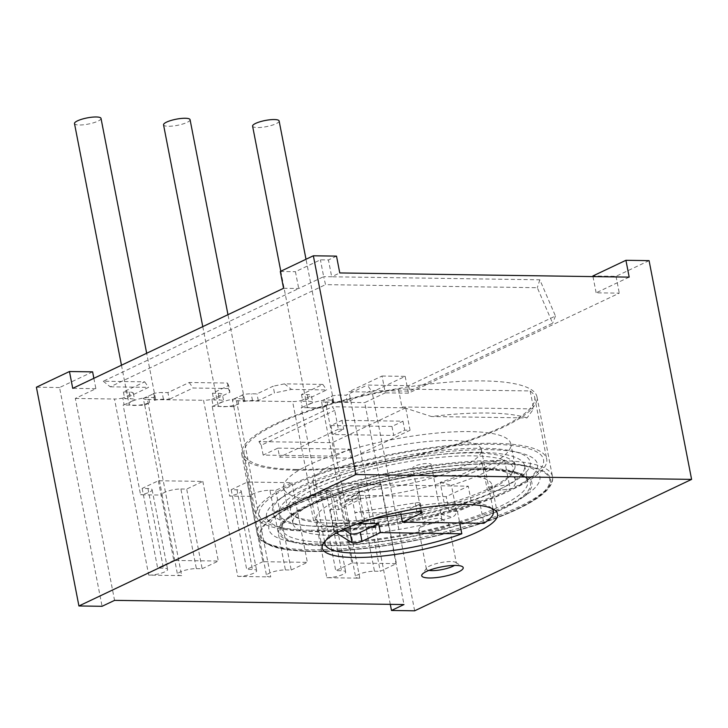 <?xml version="1.0" encoding="UTF-8"?>
<svg xmlns="http://www.w3.org/2000/svg" width="728" height="728" viewBox="0 0 728 728"><rect width="100%" height="100%" fill="white"/><g stroke="black" fill="none" stroke-linecap="round" stroke-linejoin="round"><path stroke-width="0.55" stroke-dasharray="3.64 2.73" d="M441.514 518.964L448.148 523.168A15.27 3.54 -11 0 0 443.297 522.295A15.27 3.54 169 0 0 419.028 528.828L423.596 522.449A9.4 2.175 169 0 1 438.538 518.427A9.4 2.175 -11 0 1 441.514 518.964A9.4 2.175 -11 0 1 441.887 519.419A9.4 2.175 -11 0 1 436.782 522.44A9.4 2.175 -11 0 1 426.781 524.005A9.4 2.175 169 0 1 423.432 523.013L412.749 468.04A9.4 2.175 -11 0 1 417.845 465.019A9.4 2.175 -11 0 1 427.846 463.454A9.4 2.175 -11 0 1 431.194 464.455A9.4 2.175 -11 0 1 426.098 467.476A9.4 2.175 -11 0 1 416.098 469.032A9.4 2.175 -11 0 1 412.749 468.04M448.148 523.168A15.27 3.54 -11 0 1 448.739 523.914A15.27 3.54 -11 0 1 440.449 528.819A15.27 3.54 -11 0 1 424.197 531.358A15.27 3.54 169 0 1 418.755 529.738A15.27 3.54 169 0 1 419.028 528.828M428.956 570.388A15.27 3.54 169 0 1 426.39 569.005A15.27 3.54 169 0 1 426.654 568.095A15.27 3.54 169 0 1 450.932 561.561A15.27 3.54 -11 0 1 455.783 562.435A15.27 3.54 -11 0 1 456.374 563.181A15.27 3.54 -11 0 1 454.509 565.428M481.981 462.526A89.289 20.693 -11 0 1 440.149 482.373L444.945 507.052C445.327 510.565 443.971 512.958 440.877 514.232A89.289 20.693 -11 0 1 348.366 528.328A89.289 20.693 -11 0 1 316.553 518.873A89.289 20.693 -11 0 1 365.01 490.181A89.289 20.693 -11 0 1 460.032 475.339A89.289 20.693 -11 0 1 491.846 484.793A89.289 20.693 -11 0 1 489.425 491.191C488.461 491.837 487.578 490.508 486.777 487.205L481.981 462.526L504.55 460.087A113.368 26.272 -11 0 1 451.433 485.294L456.229 509.973C456.62 513.477 455.264 515.87 452.179 517.153A113.368 26.272 -11 0 1 292.911 523.468A113.368 26.272 -11 0 1 399.19 476.039A113.368 26.272 -11 0 1 515.488 480.198A113.368 26.272 -11 0 1 512.03 488.752L489.043 491.418L512.03 488.752C511.029 489.407 510.137 488.079 509.345 484.775L486.777 487.205M504.55 460.087L508.035 478.041A113.368 26.272 -11 0 1 454.918 503.239A113.368 26.272 -11 0 1 290.517 511.12A113.368 26.272 -11 0 1 396.787 463.7A113.368 26.272 -11 0 1 513.094 467.858A113.368 26.272 -11 0 1 508.035 478.041L509.345 484.775M480.043 452.37A125.116 28.993 -11 0 1 524.624 465.62A125.116 28.993 -11 0 1 456.72 505.814A125.116 28.993 -11 0 1 323.569 526.617A125.116 28.993 169 0 1 278.979 513.367A125.116 28.993 169 0 1 346.892 473.173A125.116 28.993 169 0 1 480.043 452.37M295.295 542.76A129.02 29.903 169 0 1 323.55 499.19A129.02 29.903 169 0 1 485.967 469.16A129.02 29.903 -11 0 1 520.511 498.98A129.02 29.903 -11 0 1 324.615 545.718A129.02 29.903 169 0 1 295.295 542.76L286.732 540.749A138.047 31.996 169 0 0 318.1 543.916A138.047 31.996 -11 0 0 527.7 493.903L520.511 498.98M527.7 493.903A138.047 31.996 -11 0 0 522.113 465.165A138.047 31.996 -11 0 0 490.736 461.998A138.047 31.996 169 0 0 281.144 512.002A138.047 31.996 169 0 0 286.732 540.749M497.251 463.8A147.074 34.08 169 0 0 273.956 517.08A147.074 34.08 169 0 0 313.331 551.078A147.074 34.08 -11 0 0 498.471 516.853A147.074 34.08 -11 0 0 530.676 467.176A147.074 34.08 -11 0 0 497.251 463.8M295.341 470.17A150.377 34.853 169 0 0 455.373 445.163A150.377 34.853 169 0 0 536.991 396.851A150.377 34.853 169 0 0 483.401 380.926A150.377 34.853 169 0 0 323.369 405.933A150.377 34.853 169 0 0 241.76 454.236A150.377 34.853 169 0 0 295.341 470.17M296.815 469.469A148.03 34.307 169 0 0 454.345 444.854A148.03 34.307 169 0 0 534.68 397.297A148.03 34.307 169 0 0 530.175 390.936L398.434 389.034A148.03 34.307 169 0 0 244.062 453.79A148.03 34.307 169 0 0 296.815 469.469M440.149 482.373L451.433 485.294M92.611 371.853L59.55 387.542L102.075 606.297M93.867 378.314L95.887 388.679L75.312 398.434L114.569 600.373M59.55 387.542L36.4 387.205M414.651 610.81L372.126 392.046L348.967 391.719L382.027 376.03L385.303 392.856L364.728 402.62L403.985 604.549M390.299 604.349L348.967 391.719M382.027 376.03L405.178 376.358L372.126 392.046M95.887 388.679L72.727 388.343M122.832 398.098A11.748 2.721 -11 0 1 114.496 399.008L148.73 575.138L181.681 575.611L147.447 399.481A11.748 2.721 -11 0 1 143.307 398.398L144.617 405.123A11.748 2.721 169 0 0 144.772 405.332L123.132 405.023A11.748 2.721 -11 0 0 124.133 404.832L122.832 398.098L133.324 393.12A11.748 2.721 -11 0 0 129.184 392.037L123.396 391.946L144.708 381.836L103.294 381.245L298.707 288.516L295.431 271.69L320.411 259.832L328.428 259.951L331.695 276.776L539.839 279.789L555.464 316.025L408.745 385.649L367.331 385.057L371.189 390.572L409.509 391.127L552.634 323.214L537.319 287.706L325.534 284.648L323.678 276.667L331.695 276.776L339.776 272.945M75.312 398.434L114.496 399.008M283.565 288.297L298.707 288.516L323.678 276.667L320.411 259.832M280.298 271.471L295.431 271.69M336.509 256.12L328.428 259.951M103.294 381.245L110.237 386.814L325.534 284.648M233.67 406.406A11.748 2.721 169 0 0 233.825 406.624L212.185 406.306A11.748 2.721 -11 0 0 213.186 406.115L211.884 399.381A11.748 2.721 -11 0 1 203.549 400.291L237.783 576.421L270.734 576.895L236.5 400.764A11.748 2.721 -11 0 1 232.359 399.681L233.67 406.406L238.657 404.04A13.514 3.13 -11 0 1 227.145 406.524A13.514 3.13 -11 0 1 219.747 406.415A13.514 3.13 -11 0 1 218.063 405.314A13.514 3.13 -11 0 1 221.084 402.584A13.514 3.13 -11 0 1 235.535 398.935A13.514 3.13 -11 0 1 244.59 400.154A13.514 3.13 -11 0 1 243.589 401.701L244.162 401.428L242.852 394.703A11.748 2.721 -11 0 1 251.187 393.793L256.975 393.875L273.137 386.204L274.447 392.938L291.455 389.425L326.663 389.935L302.812 401.246L308.599 401.337A11.748 2.721 -11 0 1 312.731 402.42L311.42 395.686A11.748 2.721 -11 0 0 307.289 394.603L301.501 394.521L322.804 384.411L284.512 383.856L273.137 386.204M213.186 406.115L223.678 401.137L222.377 394.403A11.748 2.721 -11 0 0 218.236 393.32L212.449 393.238L228.61 385.567L229.921 392.292L213.759 399.963L219.547 400.045A11.748 2.721 -11 0 1 223.678 401.137M144.617 405.123L149.604 402.757A13.514 3.13 -11 0 1 138.093 405.241A13.514 3.13 -11 0 1 130.694 405.132A13.514 3.13 -11 0 1 129.011 404.022A13.514 3.13 -11 0 1 132.032 401.301A13.514 3.13 -11 0 1 146.483 397.652A13.514 3.13 -11 0 1 155.537 398.871A13.514 3.13 -11 0 1 154.536 400.418L155.109 400.145A11.748 2.721 169 0 1 163.445 399.235L169.233 399.326L167.922 392.592L189.225 382.482L227.518 383.037L228.292 388.515L229.921 392.292M228.292 388.515L193.084 388.006L169.233 399.326M124.133 404.832L134.635 399.854A11.748 2.721 -11 0 0 130.494 398.762L124.706 398.68L148.558 387.36L110.237 386.814M322.722 407.698L327.709 405.332A13.514 3.13 -11 0 1 316.198 407.807A13.514 3.13 -11 0 1 308.799 407.707L301.237 407.598A11.748 2.721 -11 0 0 302.238 407.398L300.928 400.664A11.748 2.721 -11 0 1 292.601 401.574L326.836 577.704L359.787 578.178L325.543 402.047A11.748 2.721 169 0 1 321.412 400.964L322.722 407.698A11.748 2.721 169 0 0 322.868 407.908L308.799 407.707A13.514 3.13 -11 0 1 307.116 406.597A13.514 3.13 -11 0 1 310.137 403.867A13.514 3.13 -11 0 1 324.579 400.227A13.514 3.13 -11 0 1 333.642 401.437A13.514 3.13 -11 0 1 332.632 402.994L333.215 402.721A11.748 2.721 169 0 1 341.55 401.811L347.338 401.892L371.189 390.572M302.238 407.398L312.731 402.42M244.162 401.428A11.748 2.721 169 0 1 252.498 400.527L258.285 400.609L274.447 392.938M190.072 119.692A13.514 3.13 -11 0 1 187.051 122.413A13.514 3.13 -11 0 1 172.6 126.062A13.514 3.13 -11 0 1 163.545 124.852M243.589 401.701L242.278 394.976A13.514 3.13 -11 0 1 240.258 396.15A13.514 3.13 -11 0 1 237.346 397.315L232.359 399.681M242.278 394.976L242.852 394.703M300.928 400.664L311.42 395.686M236.5 400.764L292.601 401.574M238.657 404.04L237.346 397.315M270.734 576.895A11.748 2.721 -11 0 1 266.548 575.648A11.748 2.721 -11 0 1 272.918 571.88A11.748 2.721 -11 0 1 285.421 569.924L269.942 490.272A11.748 2.721 169 0 0 257.439 492.228A11.748 2.721 169 0 0 251.06 496.005A11.748 2.721 169 0 0 251.269 496.369L229.629 496.059L212.185 406.306M233.825 406.624L251.269 496.369M269.942 490.272L275.73 490.354L291.892 482.691L247.365 482.045L231.204 489.716L236.991 489.798A11.748 2.721 -11 0 1 241.177 491.045A11.748 2.721 -11 0 1 229.629 496.059M285.421 569.924L291.209 570.006L275.73 490.354M258.285 400.609L256.975 393.875M291.209 570.006L307.371 562.344L291.892 482.691M247.365 482.045L262.854 561.697L307.371 562.344M231.204 489.716L246.692 569.369L262.854 561.697M212.449 393.238L213.759 399.963M154.536 400.418L153.226 393.693L153.799 393.411A11.748 2.721 -11 0 1 162.135 392.51L167.922 392.592M227.518 383.037L228.61 385.567M211.884 399.381L222.377 394.403M147.447 399.481L203.549 400.291M143.307 398.398L148.294 396.032A13.514 3.13 -11 0 0 151.206 394.867A13.514 3.13 -11 0 0 153.226 393.693M237.783 576.421A11.748 2.721 169 0 0 250.286 574.465A11.748 2.721 169 0 0 256.666 570.697A11.748 2.721 169 0 0 252.48 569.451L246.692 569.369M322.868 407.908L340.313 497.652L318.682 497.342L301.237 407.598M359.787 578.178A11.748 2.721 -11 0 1 355.601 576.94A11.748 2.721 -11 0 1 361.971 573.163A11.748 2.721 -11 0 1 374.474 571.207L358.995 491.555L364.783 491.646L380.944 483.974L336.418 483.328L320.256 491L326.044 491.082A11.748 2.721 -11 0 1 330.23 492.328A11.748 2.721 -11 0 1 318.682 497.342M358.995 491.555A11.748 2.721 169 0 0 346.492 493.511A11.748 2.721 169 0 0 340.113 497.288A11.748 2.721 169 0 0 340.313 497.652M144.772 405.332L162.217 495.085L140.577 494.776L123.132 405.023M181.681 575.611A11.748 2.721 -11 0 1 177.496 574.365A11.748 2.721 -11 0 1 183.875 570.597A11.748 2.721 -11 0 1 196.378 568.641L180.89 488.989A11.748 2.721 169 0 0 168.386 490.945A11.748 2.721 169 0 0 162.016 494.712A11.748 2.721 169 0 0 162.217 495.085M180.89 488.989L186.677 489.07L202.839 481.399L158.313 480.762L142.151 488.424L147.939 488.515A11.748 2.721 -11 0 1 152.125 489.753A11.748 2.721 -11 0 1 140.577 494.776M327.709 405.332L326.399 398.598A13.514 3.13 -11 0 0 329.311 397.433A13.514 3.13 -11 0 0 331.331 396.26L331.904 395.986A11.748 2.721 169 0 1 340.24 395.077L346.028 395.158L367.331 385.057M279.124 120.975A13.514 3.13 -11 0 1 276.103 123.705A13.514 3.13 -11 0 1 261.652 127.345A13.514 3.13 -11 0 1 252.598 126.135M629.192 277.122L596.141 292.811L619.291 293.147L408.454 393.193L385.303 392.856M325.543 402.047L364.728 402.62M321.412 400.964L326.399 398.598M333.215 402.721L331.904 395.986M332.632 402.994L331.331 396.26M101.019 118.409A13.514 3.13 -11 0 1 97.998 121.13A13.514 3.13 -11 0 1 83.547 124.779A13.514 3.13 -11 0 1 74.493 123.56M149.604 402.757L148.294 396.032M153.799 393.411L155.109 400.145M196.378 568.641L202.166 568.723L186.677 489.07M202.166 568.723L218.327 561.051L202.839 481.399M189.225 382.482L193.084 388.006M158.313 480.762L173.801 560.414L218.327 561.051M142.151 488.424L157.639 568.077L173.801 560.414M144.708 381.836L148.558 387.36M123.396 391.946L124.706 398.68M148.73 575.138A11.748 2.721 169 0 0 161.234 573.182A11.748 2.721 169 0 0 167.613 569.405A11.748 2.721 169 0 0 163.427 568.168L157.639 568.077M133.324 393.12L134.635 399.854M326.836 577.704A11.748 2.721 169 0 0 339.339 575.757A11.748 2.721 169 0 0 345.709 571.981A11.748 2.721 169 0 0 341.523 570.734L335.735 570.652L351.897 562.981L396.423 563.627L380.262 571.289L364.783 491.646M374.474 571.207L380.262 571.289M347.338 401.892L346.028 395.158M380.944 483.974L396.423 563.627M336.418 483.328L351.897 562.981M320.256 491L335.735 570.652M322.804 384.411L326.663 389.935M301.501 394.521L302.812 401.246M284.512 383.856L291.455 389.425M408.745 385.649L409.509 391.127M555.464 316.025L552.634 323.214M539.839 279.789L537.319 287.706M649.076 260.633L616.015 276.312L592.865 275.985M592.983 276.604L596.141 292.811M616.015 276.312L619.291 293.147M405.178 376.358L408.454 393.193M423.596 522.449A9.4 2.175 169 0 0 423.432 523.013M308.809 531.167A148.03 34.307 169 0 0 466.339 506.561A148.03 34.307 169 0 0 546.673 459.004A148.03 34.307 169 0 0 493.93 443.325A148.03 34.307 169 0 0 336.4 467.94A148.03 34.307 169 0 0 256.056 515.497A148.03 34.307 169 0 0 308.809 531.167M527.017 417.908A148.03 34.307 169 0 0 488.042 413.031A148.03 34.307 169 0 0 431.44 416.525L401.92 406.988L533.67 408.89L527.017 417.908L431.44 416.525M530.175 390.936L533.67 408.89M398.434 389.034L401.92 406.988M310.811 530.221A144.817 33.561 169 0 0 530.694 477.759A144.817 33.561 169 0 0 491.919 444.28A144.817 33.561 169 0 0 309.618 477.987A144.817 33.561 169 0 0 277.905 526.89A144.817 33.561 169 0 0 310.811 530.221M519.71 452.825A138.047 31.996 -11 0 0 488.342 449.649A138.047 31.996 169 0 0 278.742 499.663A138.047 31.996 169 0 0 284.329 528.401A138.047 31.996 169 0 0 315.706 531.577A138.047 31.996 -11 0 0 525.298 481.563A138.047 31.996 -11 0 0 519.71 452.825L513.285 451.305A131.277 30.421 169 0 0 483.456 448.293A131.277 30.421 169 0 0 284.138 495.85A131.277 30.421 169 0 0 319.283 526.198A131.277 30.421 169 0 0 484.53 495.65A131.277 30.421 169 0 0 513.285 451.305M313.595 520.711L316.716 519.519A111.612 25.862 169 0 0 349.003 519.992L347.074 521.193A115.725 26.818 169 0 0 461.67 499.317A115.725 26.818 169 0 0 514.96 465.165A115.725 26.818 169 0 0 396.25 460.924A115.725 26.818 169 0 0 287.769 509.327A115.725 26.818 169 0 0 313.595 520.711L310.547 505.005C309.646 501.583 308.09 499.563 305.897 498.953A115.725 26.818 -11 0 1 283.629 488.015A115.725 26.818 -11 0 1 392.11 439.603A115.725 26.818 -11 0 1 510.819 443.853A115.725 26.818 -11 0 1 348.075 499.563L362.153 490.763L360.069 491.427L358.076 496.696L363.308 523.623L351.178 531.203A111.612 25.862 169 0 1 318.9 530.739L316.716 519.519M349.003 519.992L351.178 531.203M324.588 541.714L313.04 482.3A85.767 19.874 -11 0 0 328.656 490.281C330.821 490.9 332.359 492.92 333.269 496.341L338.502 523.268L318.9 530.739M347.074 521.193L344.016 505.487L346 500.227L348.075 499.563M338.502 523.268A85.767 19.874 169 0 0 349.922 523.914A85.767 19.874 169 0 0 363.308 523.623M491.764 508.408A85.767 19.874 169 0 0 462.844 502.184A85.767 19.874 169 0 0 356.62 521.485L354.873 512.512L400.682 513.176L419.046 504.459A5.879 1.365 169 0 0 420.365 503.275A5.879 1.365 169 0 0 415.178 502.911L354.873 512.512L352.252 499.053A85.767 19.874 169 0 0 330.212 509.509L334.58 531.95A85.767 19.874 169 0 0 325.48 540.731M313.04 482.3A85.767 19.874 -11 0 1 393.429 446.419A85.767 19.874 -11 0 1 481.408 449.567A85.767 19.874 -11 0 1 362.153 490.763M479.497 500.882L471.089 500.764L449.049 511.22L457.457 511.347A85.767 19.874 169 0 0 479.497 500.882L483.856 523.323M457.457 511.347L459.714 522.977M330.212 509.509L338.62 509.627L360.66 499.171L352.252 499.053M360.66 499.171L357.83 484.584L335.79 495.049L446.209 496.642L468.25 486.177L357.83 484.584M338.62 509.627L335.79 495.049M400.928 514.432L400.682 513.176M471.089 500.764L468.25 486.177M449.049 511.22L446.209 496.642M343.398 529.456L332.833 522.968L358.549 523.341M334.58 531.95L336.327 533.014M371.426 519.128L356.62 521.485M391.955 426.435L330.958 425.552L341.978 420.329L402.975 421.203L391.955 426.435L393.702 435.408L332.696 434.534L343.716 429.302L338.374 429.22L334.707 410.374L332.368 406.761L405.696 407.826L410.064 430.257L404.723 430.184L393.702 435.408M402.975 421.203L404.723 430.184M277.859 448.139L349.549 449.167L334.853 456.147L263.172 455.109L277.859 448.139L279.607 457.111L351.287 458.149L410.064 430.257M341.978 420.329L343.716 429.302M405.696 407.826L332.241 442.679L258.904 441.623L332.368 406.761M349.549 449.167L351.287 458.149M332.241 442.679L334.853 456.147M338.374 429.22L279.607 457.111M330.958 425.552L332.696 434.534M258.904 441.623L261.252 445.236L334.707 410.374M261.252 445.236L263.172 455.109M524.624 465.62L527.673 481.326A125.116 28.993 -11 0 0 483.092 468.077A125.116 28.993 169 0 0 349.941 488.879A125.116 28.993 169 0 0 282.036 529.074A125.116 28.993 169 0 0 326.617 542.324A125.116 28.993 -11 0 0 459.768 521.521A125.116 28.993 -11 0 0 527.673 481.326C528.282 480.717 526.854 479.088 523.405 476.421L516.079 473.4C508.663 471.198 498.143 469.97 484.53 469.724C434.616 468.413 350.041 485.904 309.391 505.86C291.5 514.487 285.895 520.402 284.12 522.977C282.182 525.944 281.481 527.973 282.036 529.074L278.979 513.367M485.003 469.615A127.473 29.539 169 0 0 308.672 506.051A127.473 29.539 169 0 0 325.589 545.263A127.473 29.539 -11 0 0 501.91 508.836A127.473 29.539 -11 0 0 485.003 469.615M497.852 463.518A148.03 34.307 -11 0 1 517.499 509.063A148.03 34.307 -11 0 1 312.731 551.36A148.03 34.307 169 0 1 293.084 505.824A148.03 34.307 169 0 1 497.852 463.518M536.991 396.851L552.47 476.503C553.18 479.343 552.306 482.71 549.84 486.595C547.583 490.035 543.589 493.775 537.856 497.797C529.52 503.576 518.099 509.391 503.603 515.242C452.361 536.299 365.784 552.698 312.257 551.469C295.031 551.187 281.727 549.494 272.336 546.4L263.509 542.296C259.741 539.603 257.648 536.809 257.239 533.888A150.377 34.853 169 0 1 338.857 485.585A150.377 34.853 169 0 1 498.889 460.578A150.377 34.853 -11 0 1 552.47 476.503A150.377 34.853 -11 0 1 470.852 524.815A150.377 34.853 -11 0 1 310.82 549.813A150.377 34.853 169 0 1 257.239 533.888L241.76 454.236M440.877 514.232L452.179 517.153M444.945 507.052L456.229 509.973M252.498 400.527L251.187 393.793M236.991 489.798L252.48 569.451M218.236 393.32L219.547 400.045M163.445 399.235L162.135 392.51M147.939 488.515L163.427 568.168M129.184 392.037L130.494 398.762M341.55 401.811L340.24 395.077M326.044 491.082L341.523 570.734M307.289 394.603L308.599 401.337M333.269 496.341L310.547 505.005M344.016 505.487L358.076 496.696M416.926 511.884L415.178 502.911M420.447 511.638L419.046 504.459M328.656 490.281L305.897 498.953M441.887 519.419L431.194 464.455M448.739 523.914L456.374 563.181M455.783 562.435L462.407 566.639M497.515 513.959L491.846 484.793M292.911 523.468L290.517 511.12M515.488 480.198L513.094 467.858M273.956 517.08L281.144 512.002M522.113 465.165L530.676 467.176M322.222 548.038L316.553 518.873M244.59 400.154L227.973 314.678M202.766 326.635L218.063 405.314M251.06 496.005L266.548 575.648M241.177 491.045L256.666 570.697M280.799 271.235L307.116 406.597M333.642 401.437L306.006 259.268M155.537 398.871L146.674 353.262M121.467 365.219L129.011 404.022M162.016 494.712L177.496 574.365M152.125 489.753L167.613 569.405M340.113 497.288L355.601 576.94M330.23 492.328L345.709 571.981M426.654 568.095L422.085 574.474M426.39 569.005L418.755 529.738M534.68 397.297L546.673 459.004M244.062 453.79L256.056 515.497M277.905 526.89L284.329 528.401M530.694 477.759L525.298 481.563M514.96 465.165L510.819 443.853M287.769 509.327L283.629 488.015M360.069 491.427L346.028 500.209M492.956 508.981L481.408 449.567M420.365 503.275L422.104 512.248M278.742 499.663L284.138 495.85"/><path stroke-width="1.09" d="M454.509 565.428A15.27 3.54 -11 0 1 431.831 570.625A15.27 3.54 169 0 1 428.956 570.388M455.692 565.428A21.148 4.905 -11 0 1 462.407 566.639A21.148 4.905 -11 0 1 453.917 573.764A21.148 4.905 -11 0 1 429.247 577.977A21.148 4.905 -11 0 1 422.085 574.474A21.148 4.905 -11 0 1 455.692 565.428M391.491 610.474L414.651 610.81L691.6 479.388L355.874 474.547L78.924 605.969L102.075 606.297L114.569 600.373L403.985 604.549L391.491 610.474L390.299 604.349M354.036 557.493A89.289 20.693 -11 0 1 322.222 548.038A89.289 20.693 -11 0 1 370.679 519.355A89.289 20.693 -11 0 1 465.702 504.504A89.289 20.693 -11 0 1 497.515 513.959A89.289 20.693 -11 0 1 449.058 542.651A89.289 20.693 -11 0 1 354.036 557.493M78.924 605.969L36.4 387.205L69.46 371.517L92.611 371.853L93.867 378.314M69.46 371.517L72.727 388.343L283.565 288.297L280.298 271.471L313.349 255.783L336.509 256.12L339.776 272.945L629.192 277.122L625.925 260.296L649.076 260.633L691.6 479.388M202.766 326.635L163.545 124.852A13.514 3.13 -11 0 1 166.566 122.122A13.514 3.13 -11 0 1 181.017 118.473A13.514 3.13 -11 0 1 190.072 119.692L227.973 314.678M280.799 271.235L252.598 126.135A13.514 3.13 -11 0 1 255.619 123.405A13.514 3.13 -11 0 1 270.07 119.756A13.514 3.13 -11 0 1 279.124 120.975L306.006 259.268M121.467 365.219L74.493 123.56A13.514 3.13 -11 0 1 77.514 120.839A13.514 3.13 -11 0 1 91.965 117.19A13.514 3.13 -11 0 1 101.019 118.409L146.674 353.262M355.874 474.547L313.349 255.783M625.925 260.296L592.865 275.985L592.983 276.604M325.48 540.731A85.767 19.874 169 0 0 325.034 543.998A85.767 19.874 169 0 0 355.592 553.08A85.767 19.874 169 0 0 461.816 533.779L459.714 522.977M400.928 514.432L402.429 522.149L483.856 523.323A85.767 19.874 169 0 0 493.402 511.274A85.767 19.874 169 0 0 491.764 508.408M336.327 533.014L352.043 542.669A5.879 1.365 169 0 0 356.429 542.824A5.879 1.365 169 0 0 362.025 541.323L380.389 532.605L461.816 533.779M380.389 532.605L378.642 523.632L358.549 523.341M402.429 522.149L420.793 513.431A5.879 1.365 169 0 0 422.104 512.248A5.879 1.365 169 0 0 416.926 511.884L371.426 519.128M343.398 529.456L350.295 533.697A5.879 1.365 169 0 0 354.682 533.851A5.879 1.365 169 0 0 360.278 532.35L378.642 523.632M352.043 542.669L350.295 533.697M420.793 513.431L420.447 511.638M362.025 541.323L360.278 532.35M325.034 543.998L324.588 541.714M493.402 511.274L492.956 508.981"/></g></svg>
